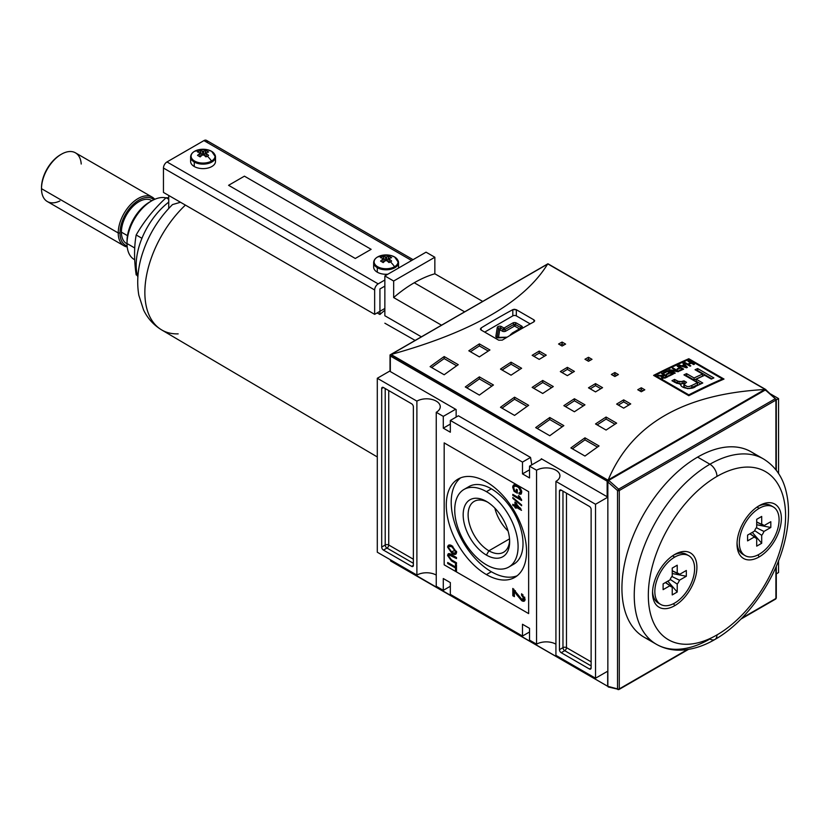 <?xml version="1.0" encoding="UTF-8"?>
<svg xmlns="http://www.w3.org/2000/svg" width="830" height="830" viewBox="0 0 830 830"><rect width="100%" height="100%" fill="white"/><g stroke="black" fill="none" stroke-linecap="round" stroke-linejoin="round"><path stroke-width="1.25" d="M509.537 538.878L488.891 550.798A29.372 16.953 -120 0 1 468.13 515.523A29.372 16.953 -120 0 1 487.687 502.181A29.372 16.953 -120 0 0 474.2 501.382A29.372 16.953 -120 0 0 469.697 524.913A29.372 16.953 -120 0 0 488.891 550.798A29.372 16.953 -120 0 0 503.571 552.251A29.372 16.953 -120 0 0 509.62 540.174A29.372 16.953 60 0 1 488.891 550.798L486.411 555.083A32.868 18.976 -120 0 0 509.651 541.658A32.868 18.976 -120 0 0 486.411 501.403A32.868 18.976 -120 0 0 463.171 514.828A32.868 18.976 -120 0 0 486.411 555.083A32.868 18.976 60 0 1 463.171 514.828A32.868 18.976 60 0 1 486.411 501.403L486.411 501.403A32.868 18.976 60 0 1 509.651 541.658A32.868 18.976 60 0 1 486.411 555.083M494.846 508.105A29.372 16.953 -120 0 0 508.074 531.013A29.372 16.953 -120 0 1 494.846 508.105M486.411 564.825A44.799 25.865 -120 0 0 508.811 567.046A44.799 25.865 -120 0 0 515.679 531.138A44.799 25.865 -120 0 0 486.411 491.661A44.799 25.865 -120 0 0 464.012 489.441A44.799 25.865 -120 0 0 457.143 525.349A44.799 25.865 -120 0 0 486.411 564.825A44.799 25.865 60 0 1 454.736 509.952A44.799 25.865 60 0 1 486.411 491.661A44.799 25.865 60 0 1 518.086 546.534A44.799 25.865 60 0 1 486.411 564.825M464.012 489.441L468.94 486.598A44.799 25.865 60 0 1 491.339 488.818A44.799 25.865 60 0 1 520.607 528.295A44.799 25.865 60 0 1 513.739 564.192L508.811 567.046M491.339 571.735A56.751 32.764 -120 0 0 517.142 575.781A56.751 32.764 60 0 1 491.339 571.735A56.751 32.764 60 0 1 454.965 523.979A56.751 32.764 60 0 1 460.608 477.862A56.751 32.764 -120 0 0 454.965 523.979A56.751 32.764 -120 0 0 491.339 571.735L486.411 574.578A56.751 32.764 60 0 1 449.341 524.57A56.751 32.764 60 0 1 458.036 479.097A56.751 32.764 60 0 1 486.411 481.908A56.751 32.764 60 0 1 523.481 531.916A56.751 32.764 60 0 1 514.787 577.389A56.751 32.764 60 0 1 486.411 574.578A56.751 32.764 60 0 1 446.281 505.076A56.751 32.764 60 0 1 486.411 481.908A56.751 32.764 -120 0 1 526.542 551.411A56.751 32.764 -120 0 1 486.411 574.578M448.708 556.09L451.489 559.845L456.49 562.74L456.49 563.778L451.427 560.862L447.577 555.529L448.262 553.745L451.427 554.606L456.49 557.532L456.49 558.569L449.155 554.98L448.708 556.09C449.009 554.668 449.933 554.533 451.489 555.685L456.49 558.569L456.49 557.532L451.427 554.606C449.186 553.029 447.899 553.34 447.577 555.529L451.427 560.862L456.49 563.778L456.49 562.74L451.489 559.845L448.708 556.09M516.675 594.726L514.393 591.251L514.393 596.635L512.805 595.722L512.805 588.428L521.717 599.218L523.263 599.436L523.709 598.409L521.499 595.089L521.655 593.72L525.131 599.26L524.373 601.065L521.728 600.692L516.675 594.726L521.728 600.692C523.74 601.823 524.882 601.345 525.131 599.26L521.655 593.72L521.499 595.089L523.709 598.409L521.717 599.218L512.805 588.428L512.805 595.722L514.393 596.635L514.393 591.251L516.675 594.726L517.671 594.155L516.675 594.726M521.614 505.75L512.805 498.322L512.805 497.512L521.614 504.941L521.614 505.75L521.614 504.941L512.805 497.512L512.805 498.322L521.614 505.75M514.642 490.623L516.312 491.588L516.312 489.244L517.318 489.825L517.318 493.217L514.071 491.329L512.701 487.158L513.656 484.938L517.163 485.571C519.798 486.992 521.313 489.233 521.717 492.294L520.95 494.203L519.134 494.141L518.843 493.01L520.151 493.051L520.711 491.682L518.968 487.967L517.215 486.639L514.403 486.048L513.708 487.667L514.642 490.623L513.708 487.667C514.04 485.695 515.212 485.353 517.215 486.639L518.968 487.967L520.711 491.682L518.843 493.01L519.134 494.141L521.717 492.294C521.313 489.233 519.798 486.992 517.163 485.571C514.569 484.014 513.075 484.544 512.701 487.158L514.071 491.329L517.318 493.217L517.318 489.825L516.312 489.244L516.312 491.588L514.642 490.623M521.614 499.836L521.614 500.511L512.805 495.427L512.805 494.389L519.663 498.342L518.366 495.645L519.414 496.247L521.614 499.836L518.366 495.645L519.663 498.342L512.805 494.389L512.805 495.427L521.614 500.511L521.614 499.836M514.953 506.57L512.805 505.325L512.805 504.287L514.953 505.522L514.953 502.005L521.499 510.346L516.084 507.213L516.084 508.261L514.953 507.607L514.953 506.57L514.953 507.607L516.084 508.261L516.084 507.213L521.499 510.346L514.953 502.005L514.953 505.522L512.805 504.287L512.805 505.325L514.953 506.57L516.011 505.958L515.108 505.439L516.011 505.958L514.953 506.57M452.08 553.548L447.577 547.105L448.459 545.206L451.977 545.798L456.604 552.324L455.722 554.222L452.08 553.548C454.591 555.104 456.106 554.699 456.604 552.324L451.977 545.798C449.518 544.335 448.055 544.771 447.577 547.105L452.08 553.548L453.045 552.988L452.08 553.548M455.473 568.011L447.692 563.518L447.692 562.481L455.473 566.973L455.473 564.369L456.49 564.95L456.49 571.206L455.473 570.625L455.473 568.011L455.473 570.625L456.49 571.206L456.49 564.95L455.473 564.369L455.473 566.973L447.692 562.481L447.692 563.518L455.473 568.011L456.49 567.429L455.473 568.011M443.293 416.37L436.248 412.303L436.248 586.26L436.248 412.303L443.293 416.37L455.608 409.263L443.293 416.37L443.293 428.156L443.293 416.37M443.293 428.156L450.337 432.223L450.337 420.437L458.388 415.788L450.337 420.437L522.485 462.092L450.337 420.437L450.337 432.223L443.293 428.156L450.337 424.089L443.293 428.156M522.485 473.878L522.485 462.092L530.546 457.444L458.388 415.788L530.546 457.444L531.791 464.852L530.546 457.444L522.485 462.092L522.485 473.878L529.53 469.822L522.485 473.878L529.53 477.945L522.485 473.878M529.53 477.945L529.53 466.159L541.845 459.042L529.53 466.159L536.564 470.226L529.53 466.159L529.53 477.945M536.564 644.184L536.564 470.226A13.685 7.906 180 0 1 551.483 468.514A13.685 7.906 180 0 1 559.939 475.808A13.685 7.906 180 0 1 555.924 481.4L555.924 655.358L555.924 481.4L595.525 504.267L555.924 481.4A13.685 7.906 180 0 0 555.924 470.226A13.685 7.906 180 0 0 536.564 470.226L536.564 644.184L529.53 640.117L529.53 628.331L529.53 640.117L536.564 644.184A13.685 7.906 180 0 1 555.924 644.184A13.685 7.906 0 0 0 536.564 644.184M529.53 628.331L522.485 624.264L522.485 636.05L450.337 594.394L450.337 582.608L450.337 594.394L522.485 636.05L529.53 631.983L522.485 636.05L522.485 624.264L529.53 628.331M443.293 578.541L450.337 582.608L443.293 578.541L443.293 590.327L436.248 586.26L443.293 590.327L450.337 586.26L443.293 590.327L443.293 578.541M416.888 401.129L377.297 378.273L390.027 370.917L377.297 378.273L377.297 552.22L377.297 378.273L416.888 401.129A13.685 7.906 180 0 1 431.808 399.417A13.685 7.906 180 0 1 440.263 406.721A13.685 7.906 180 0 1 436.248 412.303A13.685 7.906 180 0 0 436.248 401.129A13.685 7.906 180 0 0 416.888 401.129L416.888 575.086L377.297 552.22L416.888 575.086L416.888 401.129M383.45 550.093A2.49 1.442 60 0 1 381.696 547.043L381.696 388.533A2.49 1.442 60 0 1 382.215 387.392A2.49 1.442 60 0 1 383.45 387.517L411.618 403.774A2.49 1.442 60 0 1 413.371 406.825L413.371 565.334A2.49 1.442 60 0 1 412.863 566.475A2.49 1.442 60 0 1 411.618 566.351L383.45 550.093L411.618 566.351A2.49 1.442 -120 0 0 413.371 565.334L413.371 406.825A2.49 1.442 -120 0 0 411.618 403.774L383.45 387.517A2.49 1.442 -120 0 0 381.696 388.533L381.696 547.043A2.49 1.442 -120 0 0 383.45 550.093L386.977 548.059L383.45 550.093M436.248 575.086A13.685 7.906 0 0 0 416.888 575.086A13.685 7.906 180 0 1 436.248 575.086M595.525 678.214L555.924 655.358L595.525 678.214L607.851 671.107L595.525 678.214L595.525 504.267L607.851 497.149L595.525 504.267L595.525 678.214M589.362 506.393A2.49 1.442 60 0 1 591.126 509.444L591.126 667.953A2.49 1.442 60 0 1 590.607 669.094A2.49 1.442 60 0 1 589.362 668.97L561.205 652.712A2.49 1.442 60 0 1 559.451 649.662L559.451 491.153A2.49 1.442 60 0 1 559.96 490.011A2.49 1.442 60 0 1 561.205 490.136L589.362 506.393L561.205 490.136A2.49 1.442 -120 0 0 559.451 491.153L559.451 649.662A2.49 1.442 -120 0 0 561.205 652.712L589.362 668.97A2.49 1.442 -120 0 0 591.126 667.953L591.126 509.444A2.49 1.442 -120 0 0 589.362 506.393M776.289 573.862L778.561 572.544L778.561 560.748L778.561 572.544L776.289 573.862M778.561 398.587L770.624 394.001L778.561 398.587L778.561 473.494L778.561 398.587L776.289 399.904L778.561 398.587M530.194 323.887L516.333 315.877A2.49 1.442 0 0 0 512.805 315.877L484.71 332.104L512.805 315.877L512.805 309.652A746.678 431.092 120 0 0 481.13 327.943A746.678 431.092 -60 0 1 512.805 309.652L516.333 309.714L533.929 319.872L516.333 309.714L516.333 315.877L530.194 323.887M517.318 490.997L516.312 491.588L517.318 490.997M517.318 491.993L516.457 491.495L517.318 491.993M514.974 490.81L514.071 491.329L514.974 490.81M513.78 487.034L512.701 487.158L513.749 486.546L514.258 484.73L513.78 487.034M521.396 493.757L519.134 494.141L520.078 493.082L521.396 493.757M520.151 493.051L521.697 491.702M521.614 491.163L520.711 491.682L521.614 491.163M519.663 487.563L518.968 487.967L519.663 487.563M518.065 486.152L517.215 486.639L518.065 486.152M515.046 485.882L514.403 486.048M520.784 498.809L519.819 498.259L520.784 498.809M513.708 494.908L512.805 495.427L513.708 494.908M520.265 498L519.663 498.342L520.265 498M513.386 497.99L512.805 498.322L513.386 497.99M513.708 504.806L512.805 505.325L513.708 504.806M516.011 504.91L514.953 505.522L516.011 504.91L516.011 502.617L516.011 504.91M520.867 508.759L519.404 507.919L520.867 508.759M516.986 506.694L516.084 507.213L516.986 506.694M516.239 507.13L514.953 507.607L516.011 506.995L516.011 505.958L516.239 507.13M516.084 503.966L516.084 506.176L519.248 508.002L516.084 503.966L516.789 503.561L516.084 503.966L519.248 508.002L519.954 507.597L519.248 508.002L516.084 506.176L516.084 503.966M515.357 590.69L514.393 591.251L515.357 590.69M514.393 595.411L512.805 595.722L513.863 595.11L513.863 589.165L514.393 595.411M523.263 599.436L524.311 598.824L524.768 597.797L523.709 598.409L524.685 597.123L524.768 597.797L522.765 598.617M522.973 594.747L521.499 595.089L522.973 594.747M524.809 600.65L522.786 600.08L521.728 600.692L522.786 600.08L521.23 598.897L524.809 600.65M448.636 546.493L447.577 547.105L449.051 545.009L448.636 546.493M456.189 553.817L453.522 553.143L456.189 553.817M454.965 553.091L456.479 551.224L455.587 551.742L451.966 546.835L449.206 546.327L448.594 547.686L452.091 552.51L454.965 553.091L456.573 551.742L455.39 552.655M449.85 546.15L449.206 546.327M452.827 546.337L451.966 546.835L455.587 551.742C455.162 553.496 454 553.745 452.091 552.51L448.594 547.686C448.978 545.943 450.099 545.663 451.966 546.835L452.827 546.337M448.719 555.841L448.636 554.917L447.577 555.529L448.636 554.917L448.885 553.6L448.719 555.841M449.829 554.917L449.155 554.98M448.594 562.999L447.692 563.518L448.594 562.999M456.49 566.382L455.473 566.973L456.49 566.382M456.49 570.034L455.473 570.625L456.49 570.034M456.49 567.378L455.629 566.88L456.49 567.378M722.422 378.947A746.678 431.092 120 0 0 688.807 394.852L655.181 375.44A746.678 431.092 -60 0 1 688.807 359.535L722.422 378.947L688.807 359.535L688.807 358.736L723.999 379.061A746.678 431.092 120 0 0 688.807 395.702L688.807 394.852A746.678 431.092 -60 0 1 722.422 378.947L722.422 379.746L722.422 378.947M667.569 370.72A746.678 431.092 120 0 0 663.398 372.763L664.062 373.147A746.678 431.092 -60 0 1 667.496 371.467L669.426 372.587A746.678 431.092 120 0 0 666.303 374.123L666.967 374.506A746.678 431.092 -60 0 1 670.101 372.971L671.885 374.008A746.678 431.092 120 0 0 668.534 375.648L669.208 376.042A746.678 431.092 -60 0 1 673.306 374.029L667.569 370.72L673.306 374.029A746.678 431.092 120 0 0 669.208 376.042L668.534 375.648A746.678 431.092 -60 0 1 671.885 374.008L670.101 372.971A746.678 431.092 120 0 0 666.967 374.506L666.303 374.123A746.678 431.092 -60 0 1 669.426 372.587L667.496 371.467A746.678 431.092 120 0 0 664.062 373.147L663.398 372.763A746.678 431.092 -60 0 1 667.569 370.72L667.569 371.508L667.569 370.72M679.78 367.659A746.678 431.092 120 0 0 677.176 368.873L677.84 369.267A746.678 431.092 -60 0 1 680.455 368.043L682.239 369.08A746.678 431.092 120 0 0 679.262 370.471L679.926 370.854A746.678 431.092 -60 0 1 683.65 369.122L677.923 365.812A746.678 431.092 120 0 0 677.176 366.155L679.78 367.659L677.176 366.155A746.678 431.092 -60 0 1 677.923 365.812L683.65 369.122A746.678 431.092 120 0 0 679.926 370.854L679.262 370.471A746.678 431.092 -60 0 1 682.239 369.08L680.455 368.043A746.678 431.092 120 0 0 677.84 369.267L677.176 368.873A746.678 431.092 -60 0 1 679.78 367.659L679.78 368.354L679.78 367.659M690.653 362.814A746.678 431.092 120 0 0 687.748 364.1L685.072 362.554A746.678 431.092 120 0 0 684.325 362.886L690.062 366.196A746.678 431.092 -60 0 1 690.799 365.864L688.423 364.495A746.678 431.092 -60 0 1 691.328 363.208L693.704 364.577A746.678 431.092 -60 0 1 694.451 364.256L688.713 360.936A746.678 431.092 120 0 0 687.977 361.268L690.653 362.814L687.977 361.268A746.678 431.092 -60 0 1 688.713 360.936L694.451 364.256A746.678 431.092 120 0 0 693.704 364.577L691.328 363.208A746.678 431.092 120 0 0 688.423 364.495L690.799 365.864A746.678 431.092 120 0 0 690.062 366.196L684.325 362.886A746.678 431.092 -60 0 1 685.072 362.554L687.748 364.1A746.678 431.092 -60 0 1 690.653 362.814L690.653 363.499L690.653 362.814M702.761 382.993A746.678 431.092 120 0 0 695.727 386.344C692.251 390.235 679.251 388.295 680.839 383.761L675.081 382.506L671.958 380.711A746.678 431.092 -60 0 1 674.562 379.403L677.674 381.198L682.156 381.675L684.003 380.856L686.535 382.319L683.93 384.498L686.939 386.458L689.045 386.593L691.878 385.442A746.678 431.092 -60 0 1 697.542 382.713L683.941 374.859A746.678 431.092 -60 0 1 686.545 373.635L694.067 377.972A746.678 431.092 -60 0 1 702.564 374.06L695.052 369.724A746.678 431.092 -60 0 1 697.667 368.562L713.873 377.92A746.678 431.092 120 0 0 711.269 379.082L704.66 375.274A746.678 431.092 120 0 0 696.163 379.175L702.761 382.993A746.678 431.092 120 0 0 695.727 386.344C692.251 390.235 679.251 388.295 680.839 383.761L676.834 383.336L671.958 380.711A746.678 431.092 -60 0 1 674.562 379.403L679.563 382.028L684.003 380.856L686.535 382.319L683.93 384.498L686.939 386.458L689.045 386.593L691.878 385.442A746.678 431.092 -60 0 1 697.542 382.713L683.941 374.859A746.678 431.092 -60 0 1 686.545 373.635L694.067 377.972A746.678 431.092 -60 0 1 702.564 374.06L695.052 369.724A746.678 431.092 -60 0 1 697.667 368.562L713.873 377.92A746.678 431.092 120 0 0 711.269 379.082L704.66 375.274A746.678 431.092 120 0 0 696.163 379.175L702.761 382.993M680.341 384.477L680.839 383.761L680.839 385.483L680.839 383.761M683.733 363.156A746.678 431.092 120 0 0 682.945 363.509L684.086 364.754A746.678 431.092 120 0 0 681.803 365.802L679.521 365.076A746.678 431.092 120 0 0 678.743 365.428L686.545 367.794A746.678 431.092 -60 0 1 687.396 367.41L683.733 363.156L687.396 367.41A746.678 431.092 120 0 0 686.545 367.794L678.743 365.428A746.678 431.092 -60 0 1 679.521 365.076L681.803 365.802A746.678 431.092 -60 0 1 684.086 364.754L682.945 363.509A746.678 431.092 -60 0 1 683.733 363.156L683.733 364.36L683.733 363.156M676.875 370.969L669.551 369.755A746.678 431.092 120 0 0 668.762 370.139L674.489 373.448A746.678 431.092 -60 0 1 675.236 373.095L670.764 370.512L678.1 371.726A746.678 431.092 -60 0 1 678.888 371.352L673.151 368.043A746.678 431.092 120 0 0 672.404 368.396L676.875 370.969L672.404 368.396A746.678 431.092 -60 0 1 673.151 368.043L678.888 371.352A746.678 431.092 120 0 0 678.1 371.726L670.764 370.512L675.236 373.095A746.678 431.092 120 0 0 674.489 373.448L668.762 370.139A746.678 431.092 -60 0 1 669.551 369.755L676.875 370.969L676.875 371.518L676.875 370.969M662.786 377.546L662.444 376.893L663.212 376.301A746.678 431.092 -60 0 1 664.809 375.502L666.677 376.581A746.678 431.092 120 0 0 664.903 377.463L664.903 378.148L664.903 377.463L662.786 377.546L663.212 376.301A746.678 431.092 -60 0 1 664.809 375.502L666.677 377.297L666.677 376.581A746.678 431.092 120 0 0 664.903 377.463L662.786 377.546L662.786 378.231L662.039 377.92L662.018 376.218L657.443 375.751A746.678 431.092 -60 0 1 658.294 375.316L658.294 375.886L658.294 375.316L660.286 375.627L660.286 376.198L660.286 375.627L663.284 375.544L658.294 375.316A746.678 431.092 120 0 0 657.443 375.751L662.018 376.218L661.375 377.152L662.039 377.92L665.608 377.837A746.678 431.092 -60 0 1 668.088 376.592L662.35 373.282A746.678 431.092 120 0 0 661.614 373.656L664.145 375.119A746.678 431.092 120 0 0 663.284 375.544A746.678 431.092 -60 0 1 664.145 375.119L661.614 373.656A746.678 431.092 -60 0 1 662.35 373.282L668.088 376.592A746.678 431.092 120 0 0 665.608 377.837L662.786 378.231L662.402 377.048L662.402 379.092M655.181 376.301L655.181 375.44L688.807 394.852L688.807 395.702L653.604 375.388A746.678 431.092 -60 0 1 688.807 358.736L723.999 379.061A746.678 431.092 120 0 0 688.807 395.702L653.604 375.388A746.678 431.092 -60 0 1 688.807 358.736L688.807 359.535A746.678 431.092 120 0 0 655.181 375.44L655.181 376.301M547.302 264.469L547.603 264.116C524.269 301.923 472.094 332.042 391.065 354.483L608.058 480.207L607.145 481.172L608.546 481.099L607.913 480.726L608.255 479.885C631.589 424.13 683.764 394.001 764.793 389.509C683.764 394.001 631.589 424.13 608.255 479.885L764.793 389.509L765.54 389.727M390.1 354.887L547.935 263.764L391.065 354.483C472.094 332.042 524.269 301.923 547.603 264.116L390.027 354.939L390.318 355.987L607.145 481.172L607.145 496.745L541.316 458.741L607.145 496.745A0.996 0.571 0 0 0 607.851 496.911A0.996 0.571 180 0 1 607.145 496.745L607.145 481.172L390.318 355.987L390.027 354.939L390.318 371.56A0.996 0.571 180 0 1 390.027 371.155L390.027 355.012M562.086 342.053L565.604 344.087A746.678 431.092 120 0 0 562.086 346.037L558.569 344.004A746.678 431.092 -60 0 1 562.086 342.053L565.604 344.087A746.678 431.092 120 0 0 562.086 346.037L558.569 344.004A746.678 431.092 -60 0 1 562.086 342.053L562.086 344.087A744.188 429.66 120 0 0 560.364 345.041A744.188 429.66 120 0 1 562.086 344.087L562.086 342.053M641.289 387.776L644.806 389.81A746.678 431.092 120 0 0 641.289 391.76L637.762 389.737A746.678 431.092 -60 0 1 641.289 387.776L644.806 389.81A746.678 431.092 120 0 0 641.289 391.76L637.762 389.737A746.678 431.092 -60 0 1 641.289 387.776L641.289 389.81A744.188 429.66 120 0 0 639.557 390.764A744.188 429.66 120 0 1 641.289 389.81L641.289 387.776M614.885 372.535L618.402 374.569A746.678 431.092 120 0 0 614.885 376.519L611.368 374.486A746.678 431.092 -60 0 1 614.885 372.535L618.402 374.569A746.678 431.092 120 0 0 614.885 376.519L611.368 374.486A746.678 431.092 -60 0 1 614.885 372.535L614.885 374.569A744.188 429.66 120 0 0 613.163 375.523A744.188 429.66 120 0 1 614.885 374.569L614.885 372.535M539.21 351.09L546.244 355.157A746.678 431.092 120 0 0 539.21 359.38L532.165 355.313A746.678 431.092 -60 0 1 539.21 351.09L546.244 355.157A746.678 431.092 120 0 0 539.21 359.38L532.165 355.313A746.678 431.092 -60 0 1 539.21 351.09L539.21 353.124A744.188 429.66 120 0 0 533.887 356.309A744.188 429.66 120 0 1 539.21 353.124L539.21 351.09M623.683 399.863L630.727 403.93A746.678 431.092 120 0 0 623.683 408.153L616.649 404.086A746.678 431.092 -60 0 1 623.683 399.863L630.727 403.93A746.678 431.092 120 0 0 623.683 408.153L616.649 404.086A746.678 431.092 -60 0 1 623.683 399.863L623.683 401.896A744.188 429.66 120 0 0 618.36 405.082A744.188 429.66 120 0 1 623.683 401.896L623.683 399.863M595.525 383.605L602.57 387.672A746.678 431.092 120 0 0 595.525 391.895L588.491 387.828A746.678 431.092 -60 0 1 595.525 383.605L602.57 387.672A746.678 431.092 120 0 0 595.525 391.895L588.491 387.828A746.678 431.092 -60 0 1 595.525 383.605L595.525 385.639A744.188 429.66 120 0 0 590.203 388.824A744.188 429.66 120 0 1 595.525 385.639L595.525 383.605M479.367 343.89L489.928 349.98A746.678 431.092 120 0 0 479.367 356.89L468.815 350.8A746.678 431.092 -60 0 1 479.367 343.89L489.928 349.98A746.678 431.092 120 0 0 479.367 356.89L468.815 350.8A746.678 431.092 -60 0 1 479.367 343.89L479.367 345.923A744.188 429.66 120 0 0 470.454 351.744A744.188 429.66 120 0 1 479.367 345.923L479.367 343.89M511.052 362.181L521.614 368.271A746.678 431.092 120 0 0 511.052 375.181L500.49 369.091A746.678 431.092 -60 0 1 511.052 362.181L521.614 368.271A746.678 431.092 120 0 0 511.052 375.181L500.49 369.091A746.678 431.092 -60 0 1 511.052 362.181L511.052 364.214A744.188 429.66 120 0 0 502.129 370.035A744.188 429.66 120 0 1 511.052 364.214L511.052 362.181M606.087 417.044L616.649 423.144A746.678 431.092 120 0 0 606.087 430.054L595.525 423.954A746.678 431.092 -60 0 1 606.087 417.044L616.649 423.144A746.678 431.092 120 0 0 606.087 430.054L595.525 423.954A746.678 431.092 -60 0 1 606.087 417.044L606.087 419.077A744.188 429.66 120 0 0 597.164 424.908A744.188 429.66 120 0 1 606.087 419.077L606.087 417.044M574.412 398.753L584.963 404.853A746.678 431.092 120 0 0 574.412 411.763L563.85 405.663A746.678 431.092 -60 0 1 574.412 398.753L584.963 404.853A746.678 431.092 120 0 0 574.412 411.763L563.85 405.663A746.678 431.092 -60 0 1 574.412 398.753L574.412 400.786A744.188 429.66 120 0 0 565.489 406.617A744.188 429.66 120 0 1 574.412 400.786L574.412 398.753M444.175 356.547L458.253 364.671A746.678 431.092 120 0 0 444.175 374.766L430.096 366.642A746.678 431.092 -60 0 1 444.175 356.547L458.253 364.671A746.678 431.092 120 0 0 444.175 374.766L430.096 366.642A746.678 431.092 -60 0 1 444.175 356.547L444.175 358.591A744.188 429.66 120 0 0 431.662 367.545A744.188 429.66 120 0 1 444.175 358.591L444.175 356.547M479.367 376.872L493.445 384.995A746.678 431.092 120 0 0 479.367 395.09L465.288 386.967A746.678 431.092 -60 0 1 479.367 376.872L493.445 384.995A746.678 431.092 120 0 0 479.367 395.09L465.288 386.967A746.678 431.092 -60 0 1 479.367 376.872L479.367 378.916A744.188 429.66 120 0 0 466.854 387.869A744.188 429.66 120 0 1 479.367 378.916L479.367 376.872M584.963 437.835L599.042 445.959A746.678 431.092 120 0 0 584.963 456.054L570.884 447.93A746.678 431.092 -60 0 1 584.963 437.835L599.042 445.959A746.678 431.092 120 0 0 584.963 456.054L570.884 447.93A746.678 431.092 -60 0 1 584.963 437.835L584.963 439.879A744.188 429.66 120 0 0 572.451 448.833A744.188 429.66 120 0 1 584.963 439.879L584.963 437.835M549.771 417.511L563.85 425.645A746.678 431.092 120 0 0 549.771 435.729L535.692 427.606A746.678 431.092 -60 0 1 549.771 417.511L563.85 425.645A746.678 431.092 120 0 0 549.771 435.729L535.692 427.606A746.678 431.092 -60 0 1 549.771 417.511L549.771 419.555A744.188 429.66 120 0 0 537.259 428.508A744.188 429.66 120 0 1 549.771 419.555L549.771 417.511M588.491 357.294L592.008 359.328A746.678 431.092 120 0 0 588.491 361.278L584.963 359.245A746.678 431.092 -60 0 1 588.491 357.294L592.008 359.328A746.678 431.092 120 0 0 588.491 361.278L584.963 359.245A746.678 431.092 -60 0 1 588.491 357.294L588.491 359.328A744.188 429.66 120 0 0 586.758 360.282A744.188 429.66 120 0 1 588.491 359.328L588.491 357.294M567.367 367.348L574.412 371.415A746.678 431.092 120 0 0 567.367 375.637L560.323 371.57A746.678 431.092 -60 0 1 567.367 367.348L574.412 371.415A746.678 431.092 120 0 0 567.367 375.637L560.323 371.57A746.678 431.092 -60 0 1 567.367 367.348L567.367 369.381A744.188 429.66 120 0 0 562.045 372.566A744.188 429.66 120 0 1 567.367 369.381L567.367 367.348M542.727 380.462L553.288 386.562A746.678 431.092 120 0 0 542.727 393.472L532.165 387.382A746.678 431.092 -60 0 1 542.727 380.462L553.288 386.562A746.678 431.092 120 0 0 542.727 393.472L532.165 387.382A746.678 431.092 -60 0 1 542.727 380.462L542.727 382.506A744.188 429.66 120 0 0 533.815 388.326A744.188 429.66 120 0 1 542.727 382.506L542.727 380.462M514.569 397.186L528.648 405.32A746.678 431.092 120 0 0 514.569 415.415L500.49 407.281A746.678 431.092 -60 0 1 514.569 397.186L528.648 405.32A746.678 431.092 120 0 0 514.569 415.415L500.49 407.281A746.678 431.092 -60 0 1 514.569 397.186L514.569 399.23A744.188 429.66 120 0 0 502.057 408.184A744.188 429.66 120 0 1 514.569 399.23L514.569 397.186M502.254 340.134A746.678 431.092 -60 0 1 533.929 321.843A746.678 431.092 120 0 0 502.254 340.134L498.726 340.196L481.13 330.039L498.726 340.196L502.254 340.134M481.13 330.039L480.404 329.002L481.13 327.943L481.13 330.039L480.414 329.168L481.13 327.943L481.13 330.039M533.929 319.872L534.655 320.868L533.929 321.843L533.929 319.872L534.645 320.722L533.929 321.843L533.929 319.872M456.137 409.564L390.318 371.56L456.137 409.564L456.137 417.085L456.137 409.564M541.316 459.353L541.316 458.741L541.316 459.353M390.608 354.659L390.027 354.939L390.608 354.659L608.058 480.207L764.793 389.509L765.82 389.561L765.54 390.463L765.831 389.841M547.945 263.764L765.25 389.446L547.8 263.909M527.05 406.441L514.569 399.23L527.05 406.441M551.618 387.641L542.727 382.506L551.618 387.641M572.669 372.442L567.367 369.381L572.669 372.442M590.203 360.324L588.491 359.328L590.203 360.324M562.252 426.765L549.771 419.555L562.252 426.765M597.455 447.08L584.963 439.879L597.455 447.08M491.858 386.116L479.367 378.916L491.858 386.116M456.656 365.802L444.175 358.591L456.656 365.802M583.303 405.922L574.412 400.786L583.303 405.922M614.978 424.213L606.087 419.077L614.978 424.213M519.943 369.35L511.052 364.214L519.943 369.35M488.268 351.059L479.367 345.923L488.268 351.059M600.837 388.699L595.525 385.639L600.837 388.699M628.995 404.957L623.683 401.896L628.995 404.957M544.511 356.184L539.21 353.124L544.511 356.184M616.607 375.565L614.885 374.569L616.607 375.565M643.001 390.806L641.289 389.81L643.001 390.806M563.809 345.083L562.086 344.087L563.809 345.083M700.821 383.906L696.163 381.219L696.163 379.175L696.163 381.219L700.821 383.906M711.881 378.812L697.667 370.605A744.188 429.66 120 0 0 697.044 370.875A744.188 429.66 120 0 1 697.667 370.605L697.667 368.562L697.667 370.605L711.881 378.812M702.564 376.104A744.188 429.66 120 0 0 694.067 380.005L686.545 375.668A744.188 429.66 120 0 0 685.881 375.98A744.188 429.66 120 0 1 686.545 375.668L686.545 373.635L686.545 375.668L694.067 380.005L694.067 377.972L694.067 380.005A744.188 429.66 120 0 1 702.564 376.104L702.564 374.06L702.564 376.104M691.878 387.475L691.878 385.442L691.878 387.475A744.188 429.66 120 0 1 697.542 384.757L697.542 382.713L697.542 384.757A744.188 429.66 120 0 0 691.878 387.475L688.952 388.658M680.403 384.145L682.156 383.709L682.156 381.675L682.156 383.709L684.003 382.889L684.003 380.856L684.003 382.889L684.719 383.304L684.003 382.889L680.839 384.093M680.434 384.134L674.562 381.447A744.188 429.66 120 0 0 673.846 381.8A744.188 429.66 120 0 1 674.562 381.447L674.562 379.403L674.562 381.447L677.674 383.242L677.674 381.198L677.674 383.242L679.853 384.124M687.748 364.868L687.748 364.1L687.748 364.868M688.713 361.693L688.713 360.936L688.713 361.693M688.423 365.252L688.423 364.495L688.423 365.252M685.072 363.322L685.072 362.554L685.072 363.322M679.521 365.667L679.521 365.076L679.521 365.667M681.803 366.362L681.803 365.802L681.803 366.362M684.086 365.449L684.086 364.754L684.086 365.449M685.59 366.487L686.369 367.254L682.696 366.082A746.678 431.092 -60 0 1 684.532 365.242L686.369 367.742L682.696 366.082A746.678 431.092 -60 0 1 684.532 365.242L685.59 366.487M682.696 366.632L682.696 366.082L682.696 366.632M677.923 366.58L677.923 365.812L677.923 366.58M682.239 369.775L682.239 369.08L682.239 369.775M669.551 370.605L669.551 369.755L669.551 370.605M673.151 368.821L673.151 368.043L673.151 368.821M670.764 371.3L670.764 370.512L670.764 371.3M671.885 374.724L671.885 374.008L671.885 374.724M669.426 373.303L669.426 372.587L669.426 373.303M664.145 375.834L664.145 375.119L664.145 375.834M662.35 374.081L662.35 373.282L662.35 374.081M607.851 481.94L608.722 480.383L607.851 481.94L607.851 686.317L617.53 688.91A1.245 0.882 105 0 0 618.08 689.595L618.08 689.595A1.245 0.882 105 0 0 618.63 689.512A1.245 0.882 -75 0 1 617.53 688.91L607.851 686.317L607.851 481.94L617.53 490.53L617.53 688.91L617.53 490.53L618.63 489.171L617.53 490.53L607.851 481.94M775.915 399.074A1.245 0.716 180 0 1 775.915 400.091L775.915 469.811L775.915 400.091A1.245 0.716 -120 0 0 775.272 398.742L765.364 389.955L766.235 390.494L765.364 389.955L608.722 480.383L618.63 489.171L775.272 398.742L765.364 389.955L608.722 480.383L618.63 489.171L775.272 398.742L775.915 399.074L775.272 398.742A1.245 0.716 60 0 1 775.915 400.091L619.284 490.53L619.284 688.91L687.427 649.568L619.284 688.91A1.245 0.716 60 0 1 618.63 689.512A1.245 0.716 -120 0 0 619.024 689.471A1.245 0.716 -120 0 0 619.284 688.91A1.245 0.716 180 0 1 617.53 688.91A1.245 0.716 0 0 0 619.284 688.91L619.284 490.53A1.245 0.716 180 0 1 617.53 490.53A1.245 0.716 -0 0 0 619.284 490.53A1.245 0.716 -120 0 0 618.63 489.171A1.245 0.716 60 0 1 619.284 490.53L775.915 400.091A1.245 0.716 -0 0 0 776.289 399.583L766.038 389.944M674.728 554.461L674.728 554.461A31.364 18.104 120 0 0 652.546 592.869A31.364 18.104 120 0 0 674.728 605.672A31.364 18.104 120 0 0 696.899 567.264A31.364 18.104 120 0 0 674.728 554.461L674.728 554.461A31.364 18.104 -60 0 1 696.899 567.264A31.364 18.104 -60 0 1 674.728 605.672A31.364 18.104 -60 0 1 652.546 592.869A31.364 18.104 -60 0 1 674.728 554.461M759.201 556.899A31.364 18.104 120 0 0 781.372 518.491A31.364 18.104 120 0 0 759.201 505.688L759.201 505.688A31.364 18.104 120 0 0 737.03 544.096A31.364 18.104 120 0 0 759.201 556.899A31.364 18.104 -60 0 1 737.03 544.096A31.364 18.104 -60 0 1 759.201 505.688L759.201 505.688A31.364 18.104 -60 0 1 781.372 518.491A31.364 18.104 -60 0 1 759.201 556.899L758.039 554.886M763.434 458.928L751.119 451.811A107.029 61.794 120 0 0 697.605 457.112A107.029 61.794 120 0 0 627.688 551.431A107.029 61.794 120 0 0 644.09 637.191L656.405 644.298A107.029 61.794 -60 0 1 640.003 558.538A107.029 61.794 -60 0 1 709.92 464.229A9.96 5.748 60 0 1 716.964 476.42A97.069 56.046 -60 0 1 785.595 516.053A97.069 56.046 -60 0 1 716.964 634.929A9.96 5.748 60 0 1 709.92 638.996A107.029 61.794 -60 0 1 634.245 595.307A107.029 61.794 -60 0 1 709.92 464.229A107.029 61.794 -60 0 1 763.434 458.928C777.337 467.446 783.105 480.114 785.533 489.161C789.683 504.339 789.496 521.406 784.973 540.372C775.791 580.056 746.689 621.556 714.9 639.494C702.356 646.778 690.01 650.326 677.871 650.16C670.069 649.963 662.921 648.012 656.405 644.298M150.593 201.514A31.862 18.395 120 0 0 127.032 241.094A31.862 18.395 -60 0 1 149.556 202.074L151.672 200.86A34.85 20.117 120 0 0 127.032 243.532A34.85 20.117 120 0 0 134.253 259.489L134.699 259.749A34.85 20.117 120 0 1 127.032 243.532A34.85 20.117 -60 0 1 140.384 210.54A34.85 20.117 -60 0 1 165.959 197.882A34.85 20.117 120 0 0 151.672 200.86M127.032 243.532L127.032 241.094L127.032 243.532L134.719 247.973M136.182 234.973C134.035 246.987 134.035 260.288 136.182 274.865C134.035 260.288 134.035 246.987 136.182 234.973C144.005 221.32 153.975 208.911 166.104 197.748C153.975 208.911 144.005 221.32 136.182 234.973L141.94 238.293L136.182 234.973M168.739 197.696L166.104 197.748L168.739 197.696M168.739 199.273L166.104 197.748L168.739 199.273M137.427 275.581L136.182 274.865L137.427 275.581M151.921 200.715L151.444 200.445A24.89 14.369 120 0 0 132.261 207.106A24.89 14.369 120 0 0 121.398 232.151A24.89 14.369 120 0 0 126.554 243.553L127.032 243.823A24.89 14.369 120 0 1 121.398 232.151L127.478 235.668M60.943 154.484A26.882 15.521 120 0 0 41.5 187.653A26.882 15.521 -60 0 1 60.507 154.733L61.389 154.224A28.127 16.237 120 0 0 41.5 188.669A28.127 16.237 120 0 0 47.32 201.545L124.054 245.846A28.127 16.237 -60 0 1 118.234 232.971A28.127 16.237 -60 0 1 130.507 204.668A28.127 16.237 -60 0 1 152.181 197.125A28.127 16.237 -60 0 1 154.754 199.304A28.127 16.237 120 0 0 132.437 202.759A28.127 16.237 120 0 0 118.234 232.971L119.997 232.971A26.882 15.521 120 0 0 127.125 245.991A26.882 15.521 -60 0 1 119.997 232.971A26.882 15.521 -60 0 1 132.707 204.917A26.882 15.521 -60 0 1 153.841 199.719A26.882 15.521 120 0 0 132.707 204.917A26.882 15.521 120 0 0 119.997 232.971M124.054 245.846A28.127 16.237 -60 0 0 127.229 246.987A28.127 16.237 -60 0 1 118.234 232.971L41.5 188.669L41.5 187.653L41.5 188.669A28.127 16.237 -60 0 1 60.642 154.671A28.127 16.237 -60 0 1 81.216 164.018M152.181 197.125L75.447 152.824A28.127 16.237 120 0 0 61.389 154.224M384.861 315.742L421.381 336.824L384.861 315.742L421.381 336.824L384.861 315.742L384.861 275.944L393.659 281.028L434.847 257.248L426.049 252.175L384.861 275.944L384.861 315.742M414.253 282.76A120.215 69.409 120 0 1 434.847 273.786L434.847 257.248L434.847 273.786L482.707 301.425L434.847 273.786A120.215 69.409 120 0 0 414.253 282.76A120.215 69.409 120 0 0 393.659 297.565L441.529 325.204L393.659 297.565L393.659 281.028L384.861 275.944L426.049 252.175L434.847 257.248L393.659 281.028L393.659 297.565A120.215 69.409 120 0 1 414.253 282.76L464.644 311.852M137.863 277.127A54.759 31.613 -60 0 1 168.739 202.136A54.759 31.613 120 0 0 137.863 277.127M168.739 208.434L168.739 195.475L168.739 208.434M415.145 340.435L384.861 323.212L415.145 340.435M384.861 310.254A84.1 48.555 120 0 0 379.933 314.497L377.152 312.92L379.933 314.497L379.933 311.312L384.861 308.459L379.933 311.312L379.933 288.954L384.861 286.111L379.933 288.954L384.861 286.111L379.933 288.954L379.933 311.312L384.861 308.459L379.933 311.312L379.933 314.497A84.1 48.555 120 0 1 384.861 310.254M180.504 202.261L172.516 204.574M207.459 142.636A4.98 2.874 120 0 0 203.941 140.602L166.986 161.943L378.179 283.87L384.861 280.011L378.179 283.87A4.98 2.874 120 0 0 374.652 289.971L374.652 314.352L163.458 192.425L163.458 168.044A4.98 2.874 -60 0 1 166.986 161.943L203.941 140.602A4.98 2.874 -60 0 1 206.431 140.353L413.07 259.666M371.135 249.322L244.425 176.168L228.582 185.308L355.292 258.472L371.135 249.322L244.425 176.168L228.582 185.308L355.292 258.472L371.135 249.322L355.292 258.472L228.582 185.308L244.425 176.168L371.135 249.322L244.425 176.168L228.582 185.308L355.292 258.472L371.135 249.322M374.652 314.352L379.933 311.312L374.652 314.352L374.652 289.971A4.98 2.874 -60 0 1 378.179 283.87L166.986 161.943A4.98 2.874 120 0 0 163.458 168.044L374.652 289.971L163.458 168.044L163.458 192.425L374.652 314.352M207.313 156.113A19.671 5.094 139.1 0 1 208.589 155.407A19.827 11.444 -120 0 0 206.276 153.467L206.006 156.891L206.276 153.467A3.268 1.888 0 0 0 206.328 153.218A3.268 1.888 0 0 0 206.276 152.772A19.827 11.444 -60 0 1 208.589 152.035A19.827 11.444 120 0 0 206.276 152.772A3.268 1.888 180 0 1 206.276 153.467A19.827 11.444 60 0 1 208.589 155.407A19.671 5.094 139.1 0 0 207.313 156.113A19.671 5.094 139.1 0 0 205.985 156.912L206.276 152.772L205.975 156.901A19.827 11.444 -120 0 0 203.672 154.971A19.827 11.444 60 0 1 205.985 156.912A19.671 5.094 139.1 0 1 207.313 156.113A19.91 11.496 -120 0 1 211.526 161.051A11.973 6.91 0 0 0 211.526 151.278A11.973 6.91 0 0 0 207.137 149.67L198.982 149.67A11.973 6.91 0 0 0 194.604 151.278A11.973 6.91 180 0 1 211.526 151.278A11.973 6.91 0 0 1 211.526 161.051A11.973 6.91 0 0 1 194.604 161.051A11.973 6.91 180 0 1 194.604 151.278A11.973 6.91 0 0 0 194.604 161.051A11.973 6.91 0 0 0 211.526 161.051M198.816 151.205A19.671 15.231 -89.9 0 0 197.54 152.035A19.827 11.444 60 0 1 199.843 152.772A19.827 11.444 -120 0 0 197.54 152.035A19.671 15.231 -89.9 0 1 198.816 151.205A19.671 15.231 -89.9 0 1 200.144 150.531L201.835 155.438L200.144 150.531A19.827 11.444 60 0 1 202.458 151.268A19.827 11.444 -120 0 0 200.144 150.531A19.671 15.231 -89.9 0 0 198.816 151.205A19.91 11.496 -120 0 0 194.604 151.278M203.672 151.268A3.268 1.888 0 0 0 202.458 151.268A3.268 1.888 180 0 1 203.672 151.268L203.402 155.003L203.672 151.268A19.827 11.444 -60 0 1 205.985 150.531A19.827 11.444 120 0 0 203.672 151.268M205.985 150.531A19.671 15.231 89.9 0 1 208.589 152.035A19.671 15.231 89.9 0 0 205.985 150.531L204.284 155.438L205.985 150.531M191.657 154.069A12.44 7.19 0 0 0 194.262 162.026A12.44 7.19 0 0 1 190.62 156.943L190.62 161.435A12.44 7.19 0 0 0 194.262 166.519A12.44 7.19 0 0 0 207.822 168.075A12.44 7.19 0 0 0 215.51 161.435L215.51 156.943L211.619 151.319L207.137 149.67M202.458 154.971A3.268 1.888 0 0 0 203.672 154.971A3.268 1.888 180 0 1 202.458 154.971A19.827 11.444 120 0 0 200.144 156.912A19.827 11.444 -60 0 1 202.458 154.971M200.144 156.912A19.671 5.094 -139.1 0 0 197.54 155.407A19.827 11.444 -60 0 1 199.843 153.467A19.827 11.444 120 0 0 197.54 155.407A19.671 5.094 -139.1 0 1 200.144 156.912L199.843 152.772A3.268 1.888 0 0 0 199.791 153.218A3.268 1.888 0 0 0 199.843 153.467A3.268 1.888 180 0 1 199.843 152.772L200.144 156.901M202.717 155.003L202.458 151.268L202.717 155.003M200.113 156.891L199.843 153.467L200.113 156.891M390.339 261.782A19.671 5.094 139.1 0 1 391.615 261.077A19.827 11.444 -120 0 0 389.312 259.147L389.042 262.571L389.312 259.147A3.268 1.888 0 0 0 389.363 258.887A3.268 1.888 0 0 0 389.312 258.441A19.827 11.444 -60 0 1 391.615 257.705A19.827 11.444 120 0 0 389.312 258.441A3.268 1.888 180 0 1 389.312 259.147A19.827 11.444 60 0 1 391.615 261.077A19.671 5.094 139.1 0 0 390.339 261.782A19.671 5.094 139.1 0 0 389.011 262.581L389.312 258.441L389.011 262.581A19.827 11.444 -120 0 0 386.707 260.651A19.827 11.444 60 0 1 389.011 262.581A19.671 5.094 139.1 0 1 390.339 261.782A19.91 11.496 -120 0 1 394.561 266.721A11.973 6.91 0 0 0 394.561 256.947A11.973 6.91 0 0 0 390.173 255.339L382.018 255.339A11.973 6.91 0 0 0 377.629 256.947A11.973 6.91 180 0 1 394.561 256.947A11.973 6.91 0 0 1 394.561 266.721A11.973 6.91 0 0 1 377.629 266.721A11.973 6.91 180 0 1 377.629 256.947A11.973 6.91 0 0 0 377.629 266.721A11.973 6.91 0 0 0 394.561 266.721M381.842 256.875A19.671 15.231 -89.9 0 0 380.576 257.705A19.827 11.444 60 0 1 382.879 258.441A19.827 11.444 -120 0 0 380.576 257.705A19.671 15.231 -89.9 0 1 381.842 256.875A19.671 15.231 -89.9 0 1 383.18 256.2L384.871 261.118L383.18 256.2A19.827 11.444 60 0 1 385.483 256.937A19.827 11.444 -120 0 0 383.18 256.2A19.671 15.231 -89.9 0 0 381.842 256.875A19.91 11.496 -120 0 0 377.629 256.947M386.707 256.937A3.268 1.888 0 0 0 385.483 256.937A3.268 1.888 180 0 1 386.707 256.937L386.438 260.672L386.707 256.937A19.827 11.444 -60 0 1 389.011 256.2A19.827 11.444 120 0 0 386.707 256.937M389.011 256.2A19.671 15.231 89.9 0 1 391.615 257.705A19.671 15.231 89.9 0 0 389.011 256.2L387.32 261.118L389.011 256.2M374.693 259.738A12.44 7.19 0 0 0 377.297 267.696A12.44 7.19 0 0 1 373.645 262.612L373.645 267.104A12.44 7.19 0 0 0 377.297 272.188A12.44 7.19 0 0 0 387.859 274.222A12.44 7.19 0 0 1 377.297 272.188L377.297 267.696A1.193 0.685 -60 0 1 377.629 266.721M385.483 260.651A3.268 1.888 0 0 0 386.707 260.651A3.268 1.888 180 0 1 385.483 260.651A19.827 11.444 120 0 0 383.18 262.581A19.827 11.444 -60 0 1 385.483 260.651M383.18 262.581A19.671 5.094 -139.1 0 0 380.576 261.077A19.827 11.444 -60 0 1 382.879 259.147A19.827 11.444 120 0 0 380.576 261.077A19.671 5.094 -139.1 0 1 383.18 262.581L382.879 258.441A3.268 1.888 0 0 0 382.827 258.887A3.268 1.888 0 0 0 382.879 259.147A3.268 1.888 180 0 1 382.879 258.441L383.18 262.581M385.753 260.672L385.483 256.937L385.753 260.672M383.149 262.571L382.879 259.147L383.149 262.571M397.912 264.863A12.44 7.19 0 0 1 398.41 268.121A12.44 7.19 0 0 0 398.535 267.104L398.535 262.612L394.644 256.989L390.173 255.339M679.459 574.443L686.337 570.469L686.337 576.248L679.459 580.212A7.574 4.378 -60 0 1 677.218 584.092A7.574 4.378 120 0 0 679.459 580.212L671.864 576.476L679.459 580.212L686.337 576.248L672.227 573.52L686.337 576.248L686.337 570.469L679.459 574.443L672.227 570.884L679.459 574.443A7.574 4.378 120 0 0 678.317 573.405A7.574 4.378 120 0 0 677.218 573.146A7.574 4.378 -60 0 1 679.459 574.443M674.728 557.096A28.127 16.237 120 0 1 694.606 568.581A28.127 16.237 120 0 1 674.728 603.026A28.127 16.237 -60 0 1 654.839 591.541A28.127 16.237 -60 0 1 674.728 557.096A28.127 16.237 120 0 0 656.354 581.882A28.127 16.237 120 0 0 660.659 604.416A28.127 16.237 120 0 0 674.728 603.026A28.127 16.237 120 0 0 693.102 578.24A28.127 16.237 120 0 0 688.786 555.706A28.127 16.237 120 0 0 674.728 557.096L672.539 555.841M677.218 565.209L677.218 573.146L672.227 570.729L677.218 573.146L677.218 565.209L672.227 568.093L677.218 565.209M677.218 584.092L677.218 592.029L672.227 594.923L672.227 586.976A7.574 4.378 -60 0 1 669.986 585.69A7.574 4.378 120 0 0 670.754 586.509A7.574 4.378 120 0 0 672.227 586.976L665.525 582.494L672.227 586.976L672.227 594.923L677.218 592.029L667.808 581.176L677.218 592.029L677.218 584.092L670.194 579.382L677.218 584.092M669.986 585.69L663.108 589.653L663.108 583.884L669.986 579.911A7.574 4.378 -60 0 1 672.227 576.041A7.574 4.378 120 0 0 669.986 579.911L663.108 583.884L663.108 589.653L669.986 585.69L665.39 582.567L669.986 585.69M672.227 576.041L672.227 568.093L672.227 576.041M652.577 591.489A28.127 16.237 120 0 0 658.377 603.099A28.127 16.237 120 0 0 659.56 603.68A28.127 16.237 120 0 1 652.577 591.489M688.786 555.706L686.493 554.388A28.127 16.237 120 0 0 673.545 555.177A28.127 16.237 -60 0 1 687.593 555.125M452.34 551.39L455.359 550.487M392.414 560.956L391.604 560.997L392.414 560.956M608.452 686.732L390.857 560.779L390.857 560.053L390.567 560.945L608.452 686.732M608.39 686.701L390.857 560.779M773.259 506.933A28.127 16.237 120 0 0 759.201 508.323A28.127 16.237 120 0 0 740.827 533.109A28.127 16.237 120 0 0 745.143 555.644A28.127 16.237 120 0 0 759.201 554.253A28.127 16.237 120 0 0 777.575 529.467A28.127 16.237 120 0 0 773.259 506.933L770.977 505.615A28.127 16.237 120 0 0 758.029 506.404A28.127 16.237 120 0 1 772.076 506.352M756.701 546.15L756.701 538.203A7.574 4.378 -60 0 1 754.46 536.917A7.574 4.378 120 0 0 755.227 537.736A7.574 4.378 120 0 0 756.701 538.203L749.998 533.721L756.701 538.203L756.701 546.15L761.701 543.266L752.281 532.404L761.701 543.266L756.701 546.15M754.46 536.917L747.581 540.88L747.581 535.111L754.46 531.138A7.574 4.378 -60 0 1 756.701 527.268A7.574 4.378 120 0 0 754.46 531.138L747.581 535.111L747.581 540.88L754.46 536.917L749.864 533.794L754.46 536.917M756.701 527.268L756.701 519.321L761.701 516.436L761.701 524.373A7.574 4.378 -60 0 1 763.942 525.67A7.574 4.378 120 0 0 762.791 524.633A7.574 4.378 120 0 0 761.701 524.373L756.701 521.956L761.701 524.373L761.701 516.436L756.701 519.321L756.701 527.268M763.942 525.67L770.811 521.697L770.811 527.475L763.942 531.439A7.574 4.378 -60 0 1 761.701 535.319A7.574 4.378 120 0 0 763.942 531.439L756.348 527.704L763.942 531.439L770.811 527.475L756.701 524.747L770.811 527.475L770.811 521.697L763.942 525.67L756.701 522.112L763.942 525.67M761.701 535.319L761.701 543.266L761.701 535.319L754.667 530.609L761.701 535.319M737.061 542.716A28.127 16.237 120 0 0 742.85 554.326A28.127 16.237 120 0 0 744.043 554.907A28.127 16.237 -60 0 1 737.061 542.716M511.135 565.386A44.799 25.865 -120 0 0 521.23 530.536A44.799 25.865 -120 0 0 491.339 488.818L486.411 491.661M497.108 337.312A1.245 1.017 -171.1 0 0 495.863 336.295A2.49 1.442 0 0 0 496.589 337.437A1.245 0.716 -60 0 1 497.45 337.769M444.175 442.888L528.648 491.661L528.648 613.598L444.175 564.825L444.175 442.888M516.333 315.877A2.49 1.442 0 0 0 512.805 315.877L512.805 309.652L514.299 309.279L516.333 309.714L516.333 315.877M496.589 337.437A2.49 1.442 0 0 0 498.571 337.851L506.705 337.426L498.571 337.851A2.49 1.442 180 0 1 496.589 337.437A2.49 1.442 0 0 1 495.863 336.295L497.253 327.508A2.49 1.442 180 0 1 498.882 326.283A2.49 1.442 180 0 1 501.486 326.615L504.007 328.068L512.805 322.995A2.49 1.442 180 0 1 516.333 322.995L521.614 326.045A2.49 1.442 180 0 1 521.614 328.068L512.805 333.152L513.355 333.473L512.805 333.152A1.245 0.716 -120 0 0 511.934 333.66A1.245 0.716 0 0 0 511.674 334.459A1.245 0.716 0 0 1 511.56 334.168L511.674 334.231M497.118 337.322L498.488 328.587A1.245 1.017 -171.1 0 0 497.253 327.508L495.863 336.295A1.245 1.017 8.9 0 1 497.108 337.333L498.488 328.587A1.245 0.716 180 0 1 499.307 327.975A1.245 0.716 180 0 1 500.604 328.14L503.125 329.593A1.245 0.716 120 0 1 502.254 331.118L499.733 329.666L498.477 337.634L499.733 329.666L502.254 331.118A1.245 0.716 120 0 0 503.125 329.593A1.245 0.716 0 0 0 504.889 329.593L513.687 324.52A1.245 0.716 180 0 1 515.451 324.52L520.732 327.56A1.245 0.716 180 0 1 521.074 327.954A1.245 0.716 180 0 0 520.732 327.56A1.245 0.716 -60 0 1 521.614 326.045A1.245 0.716 120 0 0 520.732 327.56A1.245 0.716 120 0 1 520.566 328.255A1.245 0.716 120 0 0 520.732 327.56L515.451 324.52A1.245 0.716 -60 0 1 516.333 322.995A1.245 0.716 120 0 0 515.451 324.52A1.245 0.716 120 0 1 514.569 326.045L505.771 331.118A2.49 1.442 180 0 1 502.254 331.118A2.49 1.442 0 0 0 505.771 331.118A1.245 0.716 60 0 1 504.889 329.593L513.687 324.52A1.245 0.716 180 0 1 515.451 324.52A1.245 0.716 120 0 1 514.569 326.045A1.245 0.716 60 0 1 513.687 324.52A1.245 0.716 -120 0 0 512.805 322.995A1.245 0.716 60 0 1 513.687 324.52A1.245 0.716 60 0 0 514.569 326.045L505.771 331.118A1.245 0.716 60 0 1 504.889 329.593A1.245 0.716 -120 0 0 504.007 328.068A1.245 0.716 60 0 1 504.889 329.593A1.245 0.716 0 0 1 503.125 329.593A1.245 0.716 -60 0 1 504.007 328.068A1.245 0.716 120 0 0 503.125 329.593L500.604 328.14A1.245 0.716 -60 0 1 499.733 329.666A1.245 1.017 -171.1 0 1 498.488 328.587A1.245 0.716 180 0 1 499.307 327.975A1.245 0.716 180 0 1 500.604 328.14A1.245 0.716 -60 0 1 501.486 326.615L504.007 328.068L512.805 322.995A2.49 1.442 0 0 1 516.333 322.995L521.614 326.045A2.49 1.442 0 0 1 521.614 328.068A1.245 0.716 -120 0 0 520.732 328.576M511.581 334.272A1.245 0.716 -120 0 1 511.052 334.168A2.49 1.442 0 0 0 510.326 335.268A2.49 1.442 180 0 1 511.052 334.168L511.612 333.847L511.052 334.168A1.245 0.716 -120 0 0 511.55 334.283M519.487 328.877L514.569 326.045L519.487 328.877M511.986 334.272A1.245 0.716 -60 0 1 512.805 333.152A1.245 0.716 120 0 0 511.986 334.272M591.126 665.919L564.732 650.678L561.205 652.712L564.732 650.678A2.49 1.442 120 0 0 566.485 647.639L591.126 661.863L566.485 647.639L566.485 493.186L566.485 647.639A2.49 1.442 180 0 0 562.968 647.639L562.968 491.153L562.968 647.639A2.49 1.442 -120 0 0 564.732 650.678A2.49 1.442 120 0 0 566.485 647.639A2.49 1.442 180 0 0 562.968 647.639A2.49 1.442 -120 0 0 564.732 650.678L591.126 665.919M589.362 668.97L591.126 667.953L589.362 668.97M559.451 649.662L562.968 647.639L559.451 649.662M561.205 490.136L559.451 491.153L561.205 490.136M411.618 566.351L413.371 565.334L411.618 566.351M413.371 563.3L386.977 548.059A2.49 1.442 -120 0 1 385.213 545.009L385.213 388.533L385.213 545.009A2.49 1.442 -120 0 0 386.977 548.059A2.49 1.442 -60 0 0 388.731 545.009L388.731 390.567L388.731 545.009A2.49 1.442 0 0 0 385.213 545.009L381.696 547.043L385.213 545.009A2.49 1.442 0 0 1 388.731 545.009L413.371 559.233L388.731 545.009A2.49 1.442 -60 0 1 386.977 548.059L413.371 563.3M383.45 387.517L381.696 388.533L383.45 387.517M491.339 488.818A44.799 25.865 -120 0 0 466.605 488.258M519.902 492.398L521.759 491.08M452.329 560.333L451.427 560.862L452.329 560.333M452.392 555.156L451.489 555.685L452.392 555.156M662.039 377.92L661.375 377.152L662.018 376.218L662.018 377.909M390.318 370.751A0.996 0.571 0 0 0 390.318 371.56L390.318 355.987M687.655 388.689L684.293 386.998L684.148 385.763M661.873 377.868L662.433 377.858M663.284 376.27L663.284 375.544L663.284 376.27M775.272 599.084A1.245 0.716 -120 0 0 775.915 598.472L741.854 618.143L775.915 598.472L775.915 567.129L775.915 598.472A1.245 0.716 60 0 1 775.666 599.042L776.289 597.963L776.289 566.288M775.915 597.455A1.245 0.716 180 0 1 775.915 598.472A1.245 0.716 -0 0 0 776.289 597.963M673.566 603.659L674.728 605.672M756.918 455.992A107.029 61.794 120 0 0 697.605 457.112L709.92 464.229M697.605 457.112A107.029 61.794 120 0 0 626.131 557.034A107.029 61.794 120 0 0 650.606 640.127M716.964 476.42A97.069 56.046 120 0 0 648.323 595.307A97.069 56.046 120 0 0 716.964 634.929A97.069 56.046 120 0 0 785.595 516.053A97.069 56.046 120 0 0 716.964 476.42A97.069 56.046 120 0 0 648.323 595.307A97.069 56.046 120 0 0 716.964 634.929M151.9 200.725A24.89 14.369 120 0 0 132.572 206.784A24.89 14.369 120 0 0 121.398 232.151M41.5 188.669A28.127 16.237 120 0 0 59.895 200.943M377.297 456.957L161.663 329.915A82.139 47.424 -60 0 1 185.401 205.093A82.139 47.424 120 0 0 144.991 287.875A82.139 47.424 120 0 0 178.17 333.868M203.941 140.602L411.618 260.506L203.941 140.602M379.933 288.954L379.933 311.312L379.933 288.954M191.242 159.184A12.44 7.19 0 0 0 194.262 166.519L194.262 162.026A1.193 0.685 -60 0 1 194.604 161.051M194.262 166.519A12.44 7.19 0 0 0 209.585 167.556A12.44 7.19 0 0 0 214.887 159.184M214.462 154.069A12.44 7.19 180 0 1 210.073 162.877A12.44 7.19 180 0 1 194.262 162.026A12.44 7.19 0 0 0 207.822 163.583A12.44 7.19 0 0 0 215.51 156.943M374.278 264.863A12.44 7.19 0 0 0 377.297 272.188M397.497 259.738A12.44 7.19 180 0 1 393.109 268.546A12.44 7.19 180 0 1 377.297 267.696A12.44 7.19 0 0 0 390.857 269.252A12.44 7.19 0 0 0 398.535 262.612M390.567 559.887L390.567 560.945L391.604 560.997M607.685 671.2L607.685 685.954L607.685 671.2M757.022 507.068L759.201 508.323A28.127 16.237 -60 0 1 779.09 519.808A28.127 16.237 -60 0 1 759.201 554.253A28.127 16.237 120 0 1 739.312 542.768A28.127 16.237 120 0 1 759.201 508.323M497.253 327.508A2.49 1.442 180 0 1 498.882 326.283A2.49 1.442 180 0 1 501.486 326.615A1.245 0.716 120 0 0 500.604 328.14A1.245 0.716 -60 0 1 499.733 329.666A1.245 1.017 -171.1 0 1 498.488 328.587A1.245 1.017 8.9 0 0 497.253 327.508M521.614 328.068L512.805 333.152A1.245 0.716 60 0 0 512.183 333.089L511.56 334.168A1.245 0.716 0 0 1 511.934 333.66A1.245 0.716 60 0 1 512.183 333.089L520.991 328.016A1.245 0.716 60 0 1 521.614 328.068M507.13 337.177L497.097 337.437M765.831 389.561L548.008 263.805M683.868 384.249L683.868 386.292M608.214 686.96L619.024 689.471L688.423 649.413M740.9 619.118L775.666 599.042M776.289 470.278L776.289 399.583M161.663 329.915C153.675 325.07 147.647 318.43 143.58 309.995L138.838 295.283C136.691 282.729 137.635 269.646 141.671 256.034C147.688 236.218 157.959 219.058 172.505 204.574M190.62 156.943C190.859 153.415 193.649 150.987 198.982 149.67M373.645 262.612C373.894 259.085 376.685 256.657 382.018 255.339M658.377 603.099L660.659 604.416M742.85 554.326L745.143 555.644"/></g></svg>
